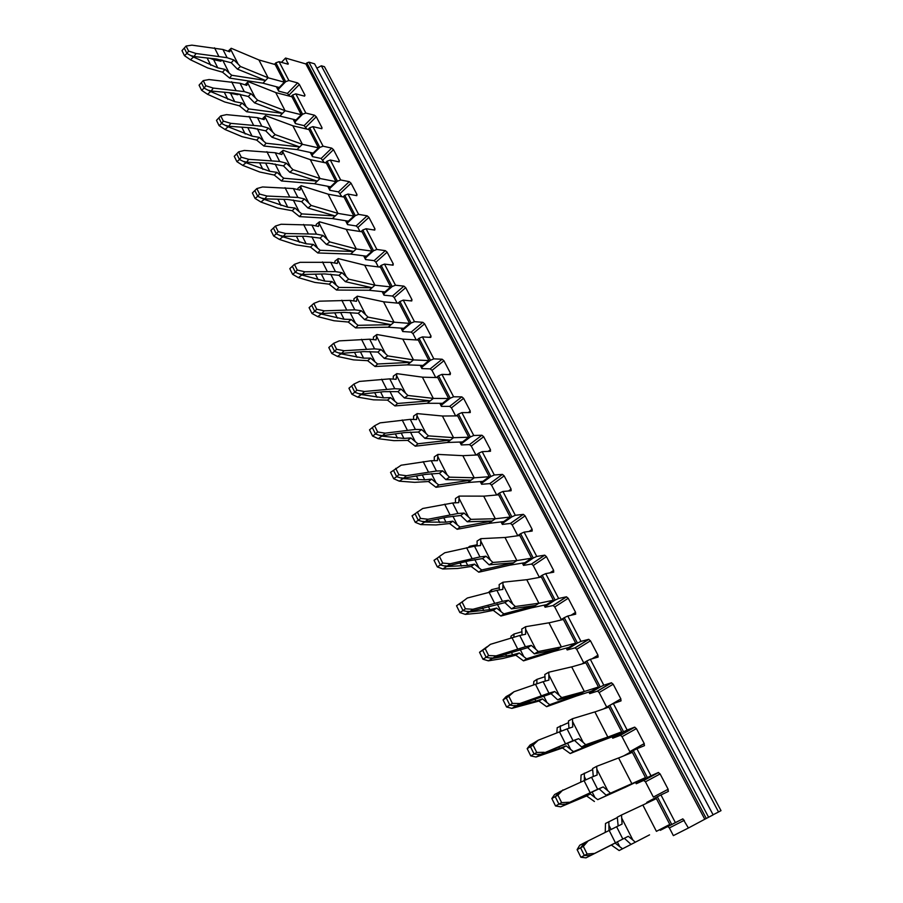 <?xml version="1.0" encoding="UTF-8"?>
<svg xmlns="http://www.w3.org/2000/svg" width="903" height="903" viewBox="0 0 903 903"><rect width="100%" height="100%" fill="white"/><g stroke="black" fill="none" stroke-linecap="round" stroke-linejoin="round"><path stroke-width="1.35" d="M258.935 59.959L275.212 64.564L284.366 82.173L279.23 87.489L262.965 83.189L268.101 77.76L258.913 59.937L231.191 48.265L229.701 51.798L222.939 49.484L227.104 57.702L233.854 59.97L231.224 62.77L216.585 59.022L193.998 56.505L196.075 53.514L227.104 57.702M262.965 83.189L268.101 77.76L240.48 66.506L237.421 69.136L231.224 62.77M268.112 77.793L284.366 82.173M237.421 69.136L265.527 80.469L231.71 75.254L229.227 73.132L222.691 60.185M262.954 83.155L229.644 78.109L231.71 75.254M240.48 66.506L238.132 64.079L230.716 49.507M220.569 59.779L219.926 61.02M229.644 78.109L222.522 72.184L225.061 69.396L217.758 67.838L213.639 59.643L220.953 61.246L221.438 59.948M229.227 73.132L225.061 69.396M238.132 64.079L233.854 59.97M231.191 48.265L228.075 51.245M222.522 72.184L207.769 67.973L190.431 59.767L184.472 55.659L181.988 50.624L186.086 46.042L191.899 45.15L222.939 49.484M190.431 59.767L193.502 57.058L217.758 67.838M218.684 56.088L214.519 47.825M209.936 58.289L213.639 59.643M210.805 65.321L207.126 57.973M193.502 57.058L186.932 53.48L184.472 55.659M196.075 53.514L188.592 51.076L186.086 46.042M193.998 56.505L191.583 55.726M184.438 48.446L186.932 53.48L188.592 51.076M642.868 805.047L656.379 798.591L669.789 824.416L656.413 831.347L642.846 805.013L621.501 815.014L622.088 824.078L616.602 826.742L622.844 839.045L628.285 836.291L591.07 855.231L622.844 839.045M649.562 834.857L622.551 848.797L619.774 846.709L617.336 841.878M619.774 846.709L615.157 843.075L611.331 845.05L619.142 850.536L622.551 848.797M635.351 842.239L632.868 840.027L621.795 818.265M617.325 817.554L605.495 823.468L605.236 832.352M608.848 821.674L609.017 830.478M611.071 829.473L608.87 825.105M631.095 844.418L624.368 838.311M632.868 840.027L628.285 836.291M621.501 815.014L617.28 817.215L618.171 825.974M611.331 845.05L586.002 857.85L580.889 857.252L577.119 849.633L579.749 845.231L584.738 842.657M615.157 843.075L608.769 846.235M586.002 857.85L608.803 846.303M580.889 857.252L584.343 855.457L580.573 847.838L584.794 842.601L616.602 826.742M615.428 842.815L609.164 830.399M590.325 855.615L584.343 855.457L587.131 854.012L583.338 846.371L588.259 840.772M583.214 844.407L584.049 842.996M594.558 853.425L587.131 854.012M591.07 855.231L588.688 855.423M577.119 849.633L583.338 846.371M618.611 757.978L632.36 752.334L645.487 777.596L624.413 787.721L631.84 783.657L618.589 757.944L596.702 766.308L597.131 774.977L591.544 777.257L597.639 789.278L603.193 786.908L565.684 804.167L597.639 789.278M624.413 787.721L631.84 783.657L606.071 795.137L599.366 788.996M631.863 783.691L645.487 777.596M606.071 795.137L628.104 785.666L597.73 799.652L594.953 797.563L592.199 792.089M624.391 787.676L597.73 799.652M610.247 792.913L607.764 790.678L596.939 769.412M592.684 769.548L581.069 775.034L580.742 781.975M594.411 801.492L586.634 795.949L590.359 793.906L583.925 796.773L583.53 796.006M584.331 773.149L584.354 780.373M585.934 779.684L584.297 776.456M594.953 797.563L590.359 793.906M607.764 790.678L603.193 786.908M596.702 766.308L592.571 768.555L593.282 776.546M586.634 795.949L560.718 806.842L555.526 805.961L551.846 798.523L554.611 794.516L559.363 792.033M560.718 806.842L583.925 796.773M555.526 805.961L558.912 804.133L555.221 796.694L559.555 791.829L591.544 777.257M590.122 792.642L584.015 780.519M578.247 799.178L577.943 798.557M564.951 804.562L558.912 804.133L561.621 802.609L557.919 795.159L562.919 789.911M557.941 793.523L558.822 792.236M569.071 802.259L561.621 802.609M565.684 804.167L563.291 804.28M551.846 798.523L557.919 795.159M594.885 711.936L608.87 707.083L621.704 731.802L614.491 735.9L600.563 741.228L607.832 737.051L594.874 711.903L572.479 718.72L572.75 726.994L567.061 728.913L573.01 740.663L578.676 738.654L540.897 754.298L573.01 740.663M600.563 741.228L607.843 737.085L621.704 731.802M607.832 737.051L585.708 744.715L581.611 746.973L604.175 739.128L573.461 751.623L570.707 749.524L567.637 743.451M600.54 741.194L570.233 753.542L573.461 751.623M585.708 744.715L583.225 742.458L572.66 721.678M568.585 722.603L557.196 727.683L556.846 732.83M570.233 753.542L562.49 747.966L566.136 745.867L559.612 748.384L558.889 746.939M560.368 725.719L560.289 731.475M561.384 731.058L560.289 728.902M570.707 749.524L566.136 745.867M581.611 746.973L574.94 740.799M583.225 742.458L578.676 738.654M572.479 718.72L568.427 721L568.98 728.269M562.49 747.966L536.032 757.03L530.761 755.89L527.171 748.621L530.061 744.998L534.599 742.559M536.032 757.03L540.175 754.716L559.612 748.384M530.761 755.89L534.091 754.028L530.479 746.758L534.903 742.255L538.177 740.234L567.061 728.913M565.413 743.632L559.442 731.791M553.832 750.404L553.246 749.242M540.175 754.716L534.091 754.028L536.709 752.436L533.097 745.156L538.177 740.234M533.278 743.835L534.192 742.672M544.182 752.301L536.709 752.436M540.897 754.298L538.493 754.344M527.171 748.621L533.097 745.156M571.678 666.911L585.878 662.813L598.441 687.002L591.375 691.201L577.231 695.761L584.343 691.472L571.667 666.877L548.798 672.193L548.922 680.094L543.132 681.675L548.945 693.154L554.713 691.495L551.056 693.696L516.685 705.593L519.88 703.516L548.945 693.154M577.231 695.761L584.343 691.472L561.734 697.601L557.715 699.893L551.056 693.696M584.354 691.506L598.441 687.002M557.715 699.893L580.776 693.606L549.735 704.679L547.004 702.579L543.651 695.931M577.22 695.728L546.608 706.688L549.735 704.679M561.734 697.601L559.25 695.333L548.922 675.015M545.006 676.686L536.946 679.361L533.854 681.404L533.538 684.858M546.608 706.688L538.899 701.067L542.466 698.899L535.863 701.089L534.813 699.001M536.946 679.361L536.8 683.74M537.398 683.548L536.822 682.408M547.004 702.579L542.466 698.899M559.25 695.333L554.713 691.495M548.798 672.193L544.814 674.507L545.231 681.099M538.899 701.067L511.911 708.37L506.572 706.993L503.073 699.893L506.086 696.619L510.421 694.204M511.911 708.37L515.985 706.022L535.863 701.089M506.572 706.993L509.834 705.096L506.323 697.996L510.838 693.831L514.01 691.732L543.132 681.675M541.269 695.75L535.434 684.192M529.959 702.737L529.124 701.067M515.985 706.022L509.834 705.096L512.385 703.426L508.863 696.326L514.01 691.732M509.179 695.31L510.139 694.26M519.88 703.516L512.385 703.426M516.685 705.593L514.27 705.57M503.073 699.893L508.863 696.326M548.979 622.844L563.37 619.469L575.662 643.15L568.755 647.451L554.408 651.277L561.361 646.887L548.956 622.81L525.636 626.693L525.636 634.245L519.744 635.498L525.433 646.717L531.291 645.385L527.713 647.654L493.027 658.016L496.131 655.849L525.433 646.717M554.408 651.277L561.361 646.887L538.29 651.548L534.339 653.874L527.713 647.654M561.384 646.92L575.662 643.15M534.339 653.874L557.873 649.065L526.551 658.784L523.83 656.673L520.196 649.471M554.397 651.244L523.492 660.861L526.551 658.784M538.29 651.548L535.818 649.257L525.715 629.402M525.636 626.693L521.731 629.041L521.923 631.761L514.033 634.019L511.03 636.13L510.816 638.015M523.492 660.861L515.827 655.206L519.304 652.982L512.633 654.856L511.279 652.158M514.033 634.019L513.863 637.134M523.83 656.673L519.304 652.982M535.818 649.257L531.291 645.385M521.923 631.761L522.024 635.012M515.827 655.206L502.711 658.501L488.354 660.838L482.947 659.213L479.527 652.282L486.807 646.932M488.354 660.838L492.349 658.456L512.633 654.856M482.947 659.213L486.153 657.305L482.71 650.363L490.397 644.336L519.744 635.498M517.667 648.964L511.967 637.653M506.639 656.154L505.556 653.998M492.349 658.456L486.153 657.305L488.636 655.567L485.182 648.625L490.397 644.336M485.633 647.902L486.638 646.966M496.131 655.849L488.636 655.567M493.027 658.016L490.611 657.926M479.527 652.282L485.182 648.625M526.754 579.715L541.337 577.04L553.37 600.224L546.608 604.626L532.07 607.73L538.877 603.249L526.742 579.681L502.994 582.209L502.847 589.411L496.876 590.348L502.44 601.319L508.389 600.303L504.89 602.617L469.91 611.523L472.935 609.277L502.44 601.319M532.07 607.73L538.877 603.249L515.365 606.511L511.493 608.87L504.89 602.617M538.899 603.283L553.37 600.224M511.493 608.87L535.468 605.473L503.863 613.893L501.165 611.782L497.271 604.051M532.059 607.696L500.894 616.038L503.863 613.893M515.365 606.511L512.893 604.209L503.016 584.783M499.314 587.797L491.627 589.659L488.647 592.278M500.894 616.038L493.264 610.36L496.673 608.08L489.923 609.649L488.275 606.365M491.627 589.659L491.492 591.6M501.165 611.782L496.673 608.08M512.893 604.209L508.389 600.303M502.994 582.209L499.156 584.58L499.348 589.964M493.264 610.36L479.978 612.99L465.327 614.39L459.864 612.539L456.523 605.766L463.736 600.732M465.327 614.39L469.244 611.963L489.923 609.649M459.864 612.539L463.002 610.597L459.65 603.814L467.325 598.023L496.876 590.348M494.607 603.227L489.031 592.165M483.839 610.609L482.518 607.99M469.244 611.963L463.002 610.597L465.417 608.803L462.054 602.008L467.325 598.023M462.629 601.567L463.668 600.732M472.935 609.277L465.417 608.803M469.91 611.523L467.494 611.365M456.523 605.766L462.054 602.008M505.003 537.499L519.767 535.49L531.551 558.201L524.925 562.682L510.206 565.12L516.866 560.537L504.991 537.477L480.836 538.673L480.565 545.547L474.515 546.191L479.956 556.925L485.983 556.214L482.563 558.573L469.108 560.786L447.324 566.068L450.258 563.754L479.956 556.925M489.133 564.849L513.525 562.817L481.683 569.974L478.793 572.197L510.195 565.086L516.866 560.537L492.936 562.456L489.133 564.849L482.563 558.573M516.888 560.571L531.551 558.201M492.936 562.456L490.476 560.142L480.814 541.134M478.793 572.197L471.185 566.474L474.515 564.149L467.709 565.436L465.79 561.598M481.683 569.974L478.996 567.863L474.843 559.634M477.168 544.757L469.707 546.27L469.628 547.116M478.996 567.863L474.515 564.149M490.476 560.142L485.983 556.214M480.836 538.673L477.066 541.078L477.168 545.909M468.318 547.365L469.707 546.27M471.185 566.474L457.742 568.472L442.82 568.98L437.312 566.915L434.027 560.3L437.978 557.625M442.82 568.98L446.669 566.531L467.709 565.436M450.258 563.754L442.73 563.088L439.434 556.451L444.773 552.76L474.515 546.191M472.043 558.494L466.591 547.692M461.535 566.068L459.999 562.998M446.669 566.531L440.382 564.951L437.312 566.915M447.324 566.068L444.897 565.865M439.434 556.451L437.108 558.325L440.382 564.951L442.73 563.088M437.108 558.325L434.027 560.3M483.703 496.176L498.625 494.799L510.172 517.035L503.693 521.607L488.805 523.39L495.329 518.728L483.692 496.142L459.153 496.086L458.769 502.644L452.64 502.994L457.956 513.491L464.063 513.073L460.711 515.478L447.132 517.114L425.223 521.641L428.09 519.248L457.956 513.491M488.805 523.39L495.329 518.728L470.994 519.36L467.257 521.776L460.711 515.478M495.341 518.751L510.172 517.035M467.257 521.776L492.056 521.042L459.966 527.002L457.302 524.891L452.911 516.189M488.794 523.356L457.155 529.293L459.966 527.002M470.994 519.36L468.544 517.024L459.085 498.422M457.155 529.293L449.592 523.548L452.854 521.178L445.98 522.171L443.791 517.803M455.484 502.61L453.453 502.948M457.302 524.891L452.854 521.178M468.544 517.024L464.063 513.073M459.153 496.086L455.451 498.512L455.473 502.836M449.592 523.548L436.002 524.936L420.821 524.587L415.245 522.318L412.05 515.839L422.728 508.491L452.64 502.994M420.821 524.587L424.591 522.103L445.98 522.171M449.987 514.755L444.66 504.179M439.716 522.51L437.966 519.011M424.591 522.103L418.27 520.32L415.245 522.318M428.09 519.248L420.55 518.412L417.333 511.922M425.223 521.641L422.807 521.37M415.064 513.841L418.27 520.32L420.55 518.412M462.844 455.688L477.924 454.931L489.245 476.716L482.891 481.378L467.844 482.529L474.222 477.777L462.833 455.665L437.932 454.401L437.436 460.654L431.228 460.722L436.431 471.005L442.617 470.858L439.343 473.319L425.629 474.391L403.618 478.184L406.406 475.723L436.431 471.005M467.844 482.529L474.244 477.811L489.245 476.716M474.222 477.777L449.525 477.179L445.856 479.617L471.016 480.148L438.723 484.956L436.07 482.834L431.442 473.68M467.822 482.495L435.98 487.304L438.723 484.956M449.525 477.179L447.087 474.831L437.831 456.636M435.98 487.304L428.451 481.525L431.645 479.109L424.726 479.843L422.265 474.967M436.07 482.834L431.645 479.109M445.856 479.617L439.343 473.319M447.087 474.831L442.617 470.858M437.932 454.401L434.298 456.862L434.264 460.688M428.451 481.525L414.725 482.337L399.295 481.164L393.685 478.703L390.547 472.371L401.158 465.203L431.228 460.722M399.295 481.164L402.998 478.658L424.715 479.843M428.406 471.964L423.191 461.625M418.382 479.877L416.418 475.971M402.998 478.658L396.643 476.682L393.685 478.703M406.406 475.723L398.866 474.718L395.717 468.375M403.618 478.184L401.203 477.856M393.505 470.35L396.643 476.682L398.866 474.718M442.414 416.035L457.64 415.877L468.725 437.221L462.505 441.951L447.29 442.481L453.566 437.673L442.402 416.012L417.163 413.597L416.554 419.556L410.278 419.364L415.369 429.422L421.622 429.546L418.416 432.04L404.589 432.582L382.488 435.675L385.197 433.158L415.369 429.422M447.312 442.504L453.566 437.673L428.507 435.889L424.907 438.361L418.416 432.04M453.577 437.707L468.725 437.221M424.907 438.361L450.428 440.077L417.92 443.779L415.278 441.657L410.436 432.074M447.29 442.481L415.245 446.195L417.92 443.779M428.507 435.889L426.081 433.53L417.017 415.719M415.245 446.195L407.761 440.393L410.876 437.932L403.912 438.418L401.214 433.045M415.278 441.657L410.876 437.932M426.081 433.53L421.622 429.546M417.163 413.597L413.597 416.069L413.506 419.455M407.761 440.393L393.9 440.653L378.244 438.689L372.578 436.036L369.519 429.839L374.576 425.776L380.073 422.864L410.278 419.364M378.244 438.689L381.879 436.149L403.912 438.418M407.298 430.099L402.185 419.974M397.489 438.169L395.345 433.869M381.879 436.149L375.501 434.004L372.578 436.036M385.197 433.158L377.657 431.984L374.576 425.776M382.488 435.675L380.061 435.291M372.42 427.808L375.501 434.004L377.657 431.984M422.39 377.183L437.763 377.589L448.633 398.516L442.526 403.314L427.187 403.291L433.316 398.392L422.378 377.161L396.823 373.639L396.101 379.316L389.769 378.865L394.758 388.708L401.079 389.091L397.93 391.631L383.989 391.654L361.81 394.08L364.44 391.496L394.758 388.708M427.187 403.291L433.338 398.415L448.633 398.516M433.316 398.392L407.942 395.469L404.397 397.963L430.246 400.83L397.557 403.472L394.927 401.35L389.882 391.349M427.175 403.269L394.95 405.932L397.557 403.472M407.942 395.469L405.503 393.098L396.631 375.659M394.95 405.932L387.5 400.119L390.547 397.613L383.538 397.851L380.603 392.026M394.927 401.35L390.547 397.613M404.397 397.963L397.93 391.631M405.503 393.098L401.079 389.091M396.823 373.639L393.313 376.133L393.189 379.102M387.5 400.119L373.515 399.837L357.644 397.128L351.944 394.295L348.942 388.234L353.886 384.102L359.428 381.427L389.769 378.865M357.644 397.128L361.211 394.566L383.538 397.851M386.631 389.114L381.63 379.204M377.048 397.331L374.711 392.67M361.211 394.566L354.8 392.241L351.944 394.295M364.44 391.496L356.899 390.175L353.886 384.102M361.81 394.08L359.383 393.652M351.798 386.179L354.8 392.241L356.899 390.175M402.772 339.122L418.281 340.059L428.925 360.568L422.954 365.444L407.479 364.868L413.484 359.891L402.761 339.088L376.901 334.505L376.077 339.9L369.688 339.212L374.564 348.851L380.953 349.484L377.872 352.057L363.83 351.594L341.571 353.366L344.133 350.736L374.564 348.851M384.306 358.401L410.47 362.374L377.601 363.999L375.072 366.516L407.467 364.846L413.484 359.891L387.793 355.895L384.306 358.401L377.872 352.057M413.495 359.925L428.925 360.568M387.793 355.895L385.367 353.513L376.675 336.424M375.072 366.516L367.656 360.681L370.648 358.13L363.582 358.141L360.432 351.865M377.601 363.999L374.993 361.866L369.756 351.481M374.993 361.866L370.648 358.13M385.367 353.513L380.953 349.484M376.901 334.505L373.447 337.022L373.3 339.607M367.656 360.681L353.558 359.879L337.474 356.448L331.74 353.445L328.805 347.52L333.647 343.321L339.223 340.882L369.688 339.212M337.474 356.448L340.995 353.863L363.582 358.141M366.392 348.998L361.505 339.291M357.024 357.351L354.518 352.339M340.995 353.863L334.55 351.38L331.74 353.445M344.133 350.736L336.593 349.269L333.647 343.321M341.571 353.366L339.144 352.904M331.615 345.443L334.55 351.38L336.593 349.269M383.549 301.805L399.171 303.273L409.612 323.376L403.754 328.32L388.155 327.213L394.047 322.168L383.527 301.771L357.385 296.173L356.471 301.309L350.014 300.383L354.8 309.831L361.234 310.688L358.22 313.296L344.088 312.359L321.761 313.522L324.256 310.835L354.8 309.831M388.155 327.213L394.047 322.168L368.052 317.122L364.631 319.651L358.22 313.296M394.058 322.19L409.612 323.376M364.631 319.651L391.089 324.674L358.062 325.317L355.477 323.195L350.037 312.427M388.143 327.179L355.59 327.891L358.062 325.317M368.052 317.122L365.636 314.729L357.125 297.99M355.59 327.891L348.219 322.032L351.143 319.459L344.043 319.233L340.679 312.54M355.477 323.195L351.143 319.459M365.636 314.729L361.234 310.688M357.385 296.173L353.999 298.701L353.818 300.925M348.219 322.032L334.02 320.757L317.743 316.626L311.964 313.465L309.097 307.652L313.838 303.408L319.448 301.184L350.014 300.383M317.743 316.626L321.197 314.03L344.043 319.233M346.583 309.718L341.797 300.214M337.429 318.206L334.742 312.844M321.197 314.03L314.729 311.377L311.964 313.465M324.256 310.835L316.716 309.221L313.838 303.408M321.761 313.522L319.346 313.002M311.851 305.564L314.729 311.377L316.716 309.221M364.699 265.211L380.434 267.186L390.672 286.906L384.926 291.906L369.214 290.292L374.982 285.179L364.677 265.189L338.264 258.608L337.259 263.495L330.758 262.344L335.442 271.6L341.932 272.683L338.975 275.325L324.741 273.936L302.37 274.501L304.796 271.769L335.442 271.6M369.214 290.292L374.982 285.179L348.716 279.14L345.352 281.68L338.975 275.325M375.005 285.213L390.672 286.906M345.352 281.68L372.092 287.73L338.918 287.425L336.345 285.303L330.724 274.185M369.203 290.258L336.514 290.044L338.918 287.425M348.716 279.14L346.312 276.736L337.97 260.335M336.514 290.044L329.166 284.174L332.044 281.567L324.899 281.126L321.333 274.027M336.345 285.303L332.044 281.567M346.312 276.736L341.932 272.683M338.264 258.608L334.934 261.159L334.753 263.055M329.166 284.174L314.876 282.425L298.419 277.639L292.606 274.32L289.795 268.631L294.434 264.331L300.089 262.322L330.758 262.344M298.419 277.639L301.805 275.02L324.899 281.126M327.179 271.239L322.484 261.926M318.228 279.862L315.384 274.173M301.805 275.02L295.326 272.221L292.606 274.32M304.796 271.769L297.256 270.02L294.434 264.331M302.37 274.501L299.943 273.948M292.504 266.532L295.326 272.221L297.256 270.02M346.21 229.339L362.058 231.8L372.104 251.147L366.471 256.204L350.646 254.093L356.301 248.923L346.199 229.317L319.527 221.799L318.432 226.439L311.874 225.073L316.468 234.137L323.003 235.446L320.113 238.11L305.801 236.293L283.373 236.293L285.743 233.516L316.468 234.137M356.301 248.923L329.776 241.914L326.457 244.476L353.457 251.497L320.159 250.3L317.811 252.964L350.635 254.059L356.313 248.957L372.104 251.147M329.776 241.914L327.371 239.509L319.199 223.436M317.811 252.964L310.508 247.083L313.318 244.431L306.14 243.787L302.381 236.293M320.159 250.3L317.596 248.178L311.806 236.71M317.596 248.178L313.318 244.431M326.457 244.476L320.113 238.11M327.371 239.509L323.003 235.446M319.527 221.799L316.253 224.373L316.061 225.942M310.508 247.083L296.116 244.871L279.49 239.453L273.654 235.988L270.9 230.423L275.438 226.055L281.126 224.249L311.874 225.073M279.49 239.453L282.82 236.812L306.14 243.787M308.183 233.55L303.577 224.429M299.412 242.286L296.41 236.293M282.82 236.812L276.318 233.866L273.654 235.988M285.743 233.516L278.203 231.631L275.438 226.055M283.373 236.293L280.946 235.694M273.564 228.301L276.318 233.866L278.203 231.631M328.082 194.168L344.032 197.08L353.886 216.054L348.355 221.179L332.428 218.594L337.982 213.368L328.071 194.134L301.162 185.713L299.977 190.115L293.373 188.558L297.877 197.441L304.469 198.953L301.625 201.651L287.244 199.416L264.771 198.863L267.074 196.041L297.877 197.441M337.982 213.368L311.208 205.444L307.946 208.017L335.194 215.964L301.771 213.898L299.48 216.607L332.417 218.56L337.993 213.39L353.886 216.054M311.208 205.444L308.815 203.028L300.801 187.271M299.48 216.607L292.211 210.715L294.965 208.04L287.752 207.193L283.802 199.326M301.771 213.898L299.22 211.776L293.272 199.992M299.22 211.776L294.965 208.04M307.946 208.017L301.625 201.651M308.815 203.028L304.469 198.953M301.162 185.713L297.934 188.298L297.753 189.596M292.211 210.715L277.74 208.074L260.944 202.046L255.086 198.446L252.388 192.982L256.836 188.58L262.559 186.966L293.373 188.558M260.944 202.046L264.229 199.394L287.752 207.193M289.558 196.628L285.043 187.689M280.98 205.478L277.831 199.179M264.229 199.394L257.716 196.312L255.086 198.446M267.074 196.041L259.545 194.043L256.836 188.58M264.771 198.863L262.344 198.231M255.007 190.849L257.716 196.312L259.545 194.043M310.305 159.65L326.344 163.014L336.006 181.638L330.588 186.808L314.571 183.772L320.012 178.489L310.282 159.628L283.158 150.338L281.883 154.515L275.246 152.754L279.659 161.456L286.285 163.172L283.497 165.904L269.049 163.262L246.53 162.201L248.776 159.323L279.659 161.456M320.012 178.489L293.001 169.674L289.795 172.27L317.28 181.119L283.734 178.218L281.51 180.961L314.56 183.738L320.023 178.523L336.006 181.638M293.001 169.674L290.619 167.258L282.763 151.817M281.51 180.961L274.275 175.058L276.973 172.36L269.737 171.322L265.606 163.104M283.734 178.218L281.205 176.096L275.099 163.996M281.205 176.096L276.973 172.36M289.795 172.27L283.497 165.904M290.619 167.258L286.285 163.172M283.158 150.338L279.975 152.946L279.806 153.962M272.627 163.691L271.814 163.601M274.275 175.058L259.725 172.01L242.783 165.396L236.891 161.66L234.249 156.309L238.606 151.851L244.352 150.44L275.246 152.754M242.783 165.396L246.011 162.732L269.737 171.322M271.306 160.429L266.893 151.67M262.908 169.392L259.624 162.822M246.011 162.732L239.476 159.515L236.891 161.66M248.776 159.323L241.27 157.212L238.606 151.851M246.53 162.201L244.115 161.524M236.823 154.165L239.476 159.515L241.27 157.212M292.854 125.799L308.984 129.592L318.477 147.866L313.149 153.081L297.042 149.605L302.381 144.277L292.843 125.765L265.505 115.652L264.15 119.614L257.468 117.661L261.791 126.194L268.462 128.102L265.73 130.845L251.215 127.831L228.673 126.262L230.863 123.35L261.791 126.194M297.042 149.605L302.381 144.277L275.155 134.615L271.995 137.222L265.73 130.845M302.392 144.299L318.477 147.866M271.995 137.222L299.694 146.929L266.058 143.227L263.552 141.116L257.287 128.711M297.031 149.582L263.879 146.015L266.058 143.227M275.155 134.615L272.785 132.199L265.076 117.051M263.879 146.015L256.689 140.1L259.33 137.369L252.072 136.15L247.794 127.639L255.222 128.407M263.552 141.116L259.33 137.369M272.785 132.199L268.462 128.102M265.505 115.652L262.22 119.049M256.689 140.1L242.06 136.646L224.982 129.479L219.068 125.619L216.483 120.37L220.75 115.877L226.518 114.636L257.468 117.661M224.982 129.479L228.154 126.792L252.072 136.15M253.416 124.964L249.081 116.374M245.198 134.016L241.778 127.176M228.154 126.792L221.607 123.463L219.068 125.619M230.863 123.35L223.357 121.115L220.75 115.877M228.673 126.262L226.258 125.551M219.011 118.214L221.607 123.463L223.357 121.115M275.731 92.569L291.94 96.779L301.263 114.715L296.037 119.975L279.84 116.081L285.077 110.708L275.72 92.546L248.178 81.631L246.756 85.379L240.04 83.245L244.284 91.609L250.989 93.709L248.314 96.474L233.73 93.088L211.155 91.034L213.289 88.088L244.284 91.609M279.84 116.081L285.088 110.73L301.263 114.715M285.077 110.708L257.648 100.233L254.544 102.852L282.447 113.383L248.72 108.913L246.226 106.802L239.826 94.115M279.828 116.058L246.598 111.735L248.72 108.913M257.648 100.233L255.289 97.806L247.727 82.952M237.037 93.652L236.642 94.51M246.598 111.735L239.442 105.82L242.038 103.055L234.746 101.667L230.547 93.314L237.85 94.747L238.155 93.833M246.226 106.802L242.038 103.055M254.544 102.852L248.314 96.474M255.289 97.806L250.989 93.709M248.178 81.631L244.984 84.814M239.442 105.82L224.745 101.983L207.532 94.273L201.606 90.289L199.066 85.153L203.243 80.604L209.044 79.554L240.04 83.245M207.532 94.273L210.659 91.575L234.746 101.667M235.875 90.187L231.631 81.767M228.527 92.614L230.547 93.314M227.838 99.341L224.283 92.23M210.659 91.575L204.101 88.122L201.606 90.289M213.289 88.088L205.794 85.751L203.243 80.604M211.155 91.034L208.751 90.289M201.55 82.986L204.101 88.122L205.794 85.751M421.227 365.388L422.096 367.081L430.471 360.263L419.048 338.275L416.994 339.979M422.096 367.081L421.893 368.582L420.222 365.343M455.631 415.899L451.455 407.851L449.66 406.373L461.817 396.857L453.599 396.789L441.928 374.384L450.191 374.632L450.439 373.187L443.926 360.726L442.131 359.225L433.846 358.863L422.412 336.898L430.787 337.429L431.013 336.051L424.624 323.838L412.942 333.602L411.158 332.101L402.761 331.536L401 328.128M430.471 360.263L433.846 358.863M435.731 377.533L432.006 370.365L430.223 368.875L421.893 368.582M475.937 455.033L471.287 446.082L469.526 444.615L461.309 444.931L459.819 442.052M481.886 435.246L469.492 444.615L481.886 435.246L473.759 435.494L461.851 412.626L470.034 412.569L470.26 411.057L463.611 398.347L461.817 396.857L449.66 406.373L441.409 406.384L439.817 403.314M416.227 339.934L412.942 333.602M397.106 303.069L394.239 297.55L392.455 296.037L384.001 295.191L382.15 291.624M378.346 266.927L375.885 262.175L374.124 260.662L365.591 259.556L363.672 255.831M359.958 231.473L357.881 227.477L356.121 225.953L347.542 224.587L345.544 220.716M341.921 196.696L338.467 191.899L329.832 190.285L327.755 186.266M324.211 162.574L321.129 158.465L312.449 156.614L310.305 152.472M306.851 129.084L304.108 125.641L295.383 123.576L293.17 119.286M289.795 96.215L287.402 93.415L278.632 91.135L276.363 86.722M668.141 789.267L653.366 797.078L645.453 781.817L643.613 780.44L658.276 772.539L660.116 773.927L668.141 789.267L668.197 791.502L660.962 794.945L675.376 822.61L682.871 818.84L688.413 828.006L673.367 835.625L669.371 827.927L667.769 826.505M660.77 829.089L661.177 829.88L671.742 824.473L657.35 796.785L646.92 802.293L646.379 803.365M659.89 829.541L660.296 830.32L661.177 829.88M643.613 780.44L636.254 783.748L635.689 782.664M620.214 735.313L634.561 727.186L636.401 728.597L644.245 743.598L629.797 751.635L622.043 736.701L620.508 735.279L612.731 738.191L612.031 736.837M606.692 707.094L599.14 692.545L597.56 691.111L589.704 693.606L588.88 692.003M583.744 662.87L576.712 649.313L575.109 647.869L567.174 649.957L566.226 648.128M561.282 619.571L554.747 606.974L553.11 605.529L545.107 607.234L544.046 605.168M539.294 577.186L533.244 565.515L531.574 564.059L523.514 565.391L522.329 563.111M517.769 535.671L512.17 524.891L510.477 523.435L502.35 524.417L501.063 521.923M496.65 494.979L491.525 485.092L489.798 483.624L481.626 484.268L480.227 481.581M476.231 455.022L478.748 453.137L490.882 476.491L481.988 483.003L481.626 484.268M481.988 483.003L481.209 481.502M490.882 476.491L494.325 474.978L482.179 451.658L478.748 453.137M502.034 521.81L502.768 523.243L511.854 516.843L499.461 493.004L502.915 491.48L510.929 490.769L511.098 489.121L504.179 475.892L502.44 474.402L494.325 474.978M499.461 493.004L496.729 494.979M502.768 523.243L502.35 524.417M510.477 523.435L523.379 514.371L515.32 515.286L502.915 491.48M511.854 516.843L515.32 515.286M481.931 435.246L483.692 436.725L471.287 446.082M482.179 451.658L490.273 451.274L490.476 449.694L483.692 436.725M523.379 514.371L525.083 515.85L532.149 529.35L532.002 531.077L524.09 532.127L536.743 556.44L544.757 555.164L546.428 556.632L533.244 565.515M552.929 605.541L566.384 596.827L558.63 598.463L545.705 573.631L553.516 572.22L553.641 570.414L546.428 556.632M566.384 596.827L568.213 598.271L554.747 606.974M574.884 647.891L588.632 639.358L580.979 641.378L567.784 616.015L575.493 614.232L575.572 612.347L568.213 598.271M588.632 639.358L590.46 640.803L576.712 649.313M597.312 691.134L611.354 682.803L603.814 685.219L590.325 659.314L597.933 657.136L597.978 655.172L590.46 640.803M611.354 682.803L613.182 684.226L599.14 692.545M634.561 727.186L627.145 730.019L613.363 703.55L620.846 700.965L620.869 698.911L613.182 684.226M644.245 743.598L644.268 745.743L636.908 748.745L650.995 775.801L658.276 772.539M688.413 828.006L704.78 819.247L305.869 63.944L306.873 62.905L308.928 62.16L314.571 63.82L713.133 814.867L704.78 819.247M304.108 125.641L314.526 115.223L305.835 113.056L295.823 93.856L304.559 96.147L304.977 95.165L299.378 84.464L297.629 82.907L288.892 80.525L279.061 61.675L288.147 64.215L285.551 58.04L305.869 63.944M314.526 115.223L316.276 116.769L305.857 127.176M321.129 158.465L331.74 148.137L323.093 146.196L312.901 126.634L321.829 128.723L321.987 127.673L316.276 116.769M331.74 148.137L333.5 149.672L322.879 159.989M338.467 191.899L349.28 181.661L340.679 179.968L330.295 160.023L339.144 161.885L339.302 160.779L333.5 149.672M349.28 181.661L351.041 183.196L340.217 193.423M356.121 225.953L367.149 215.828L358.593 214.372L348.016 194.055L356.787 195.669L356.956 194.517L351.041 183.196M367.149 215.828L368.909 217.363L357.881 227.477M374.124 260.662L385.355 250.65L376.867 249.454L366.076 228.741L374.756 230.096L374.948 228.888L368.909 217.363M385.355 250.65L387.127 252.174L375.885 262.175M392.455 296.037L403.912 286.138L395.491 285.213L384.486 264.094L393.076 265.189L393.279 263.924L387.127 252.174M403.912 286.138L405.695 287.662L394.239 297.55M411.158 332.101L422.841 322.326L414.477 321.671L403.269 300.135L411.745 300.959L411.96 299.638L405.695 287.662M422.841 322.326L424.624 323.838M419.048 338.275L422.412 336.898M402.761 331.536L402.919 329.956L411.125 323.037L414.477 321.671M402.919 329.956L402.016 328.195M411.125 323.037L399.927 301.489L397.975 303.16M399.927 301.489L403.269 300.135M384.001 295.191L384.114 293.543L392.162 286.544L395.491 285.213M384.114 293.543L383.177 291.725M392.162 286.544L381.179 265.403L379.316 267.051M381.179 265.403L384.486 264.094M365.591 259.556L365.67 257.829L373.56 250.752L376.867 249.454M365.67 257.829L364.699 255.967M373.56 250.752L362.78 230.017L361.019 231.631M362.78 230.017L366.076 228.741M274.422 64.339L275.878 62.804L285.687 81.676L278.508 89.115L277.413 87.004M278.508 89.115L278.632 91.135M291.105 96.553L292.617 95.007L302.607 114.241L295.292 121.612L295.383 123.576M295.292 121.612L294.231 119.546M308.104 129.377L309.673 127.82L319.843 147.403L312.393 154.706L312.449 156.614M312.393 154.706L311.354 152.697M325.407 162.822L327.044 161.242L337.417 181.198L329.821 188.434L329.832 190.285M329.821 188.434L328.794 186.469M343.05 196.899L344.743 195.308L355.308 215.648L347.565 222.804L347.542 224.587M347.565 222.804L346.583 220.885M603.531 708.934L609.796 705.288L623.567 731.78L612.731 738.191M613.464 737.514L612.934 736.498M484.177 366.347L721.012 810.646L718.54 811.978L321.333 65.795L324.448 66.709L484.177 366.347M456.117 415.888L458.442 414.082L470.339 436.962L461.625 443.587L461.309 444.931M461.625 443.587L460.812 442.019M567.152 647.88L567.773 649.076L577.446 643.049L564.262 617.675L560.323 620.18M523.288 562.953L523.988 564.307L533.267 558.031L520.613 533.696L517.6 535.795M646.92 802.293L647.259 802.948M520.613 533.696L524.09 532.127M533.267 558.031L536.743 556.44M523.988 564.307L523.514 565.391M558.63 598.463L555.119 600.089L542.206 575.245L545.705 573.631M650.995 775.801L647.383 777.618L633.308 750.54L636.908 748.745M589.794 691.709L590.37 692.815L600.258 686.946L586.781 661.007L582.006 663.931M470.339 436.962L473.759 435.494M458.442 414.082L461.851 412.626M275.878 62.804L279.061 61.675M285.687 81.676L288.892 80.525M600.258 686.946L603.814 685.219M586.781 661.007L590.325 659.314M321.333 65.795L316.885 68.176M718.54 811.978L713.077 814.777M542.206 575.245L538.809 577.502M555.119 600.089L545.649 606.24L544.994 604.965M545.649 606.24L545.107 607.234M567.773 649.076L567.174 649.957M590.37 692.815L589.704 693.606M647.383 777.618L636.254 783.748M637.055 783.194L636.581 782.269M355.308 215.648L358.593 214.372M344.743 195.308L348.016 194.055M337.417 181.198L340.679 179.968M327.044 161.242L330.295 160.023M319.843 147.403L323.093 146.196M309.673 127.82L312.901 126.634M302.607 114.241L305.835 113.056M292.617 95.007L295.823 93.856M671.742 824.473L675.376 822.61M657.35 796.785L660.962 794.945M633.308 750.54L623.623 755.924M623.567 731.78L627.145 730.019M609.796 705.288L613.363 703.55M577.446 643.049L580.979 641.378M564.262 617.675L567.784 616.015M285.551 58.04L281.443 62.352M441.409 406.384L441.657 404.95L450.202 398.223L453.599 396.789M441.657 404.95L440.822 403.314M450.202 398.223L438.553 375.795L436.363 377.556M438.553 375.795L441.928 374.384M442.131 359.225L430.223 368.875M432.006 370.365L443.926 360.726M450.439 373.187L448.689 374.587M502.373 474.402L489.719 483.624M491.525 485.092L504.179 475.892M511.098 489.121L508.502 490.984M523.277 514.383L510.364 523.435M431.013 336.051L429.444 337.35M411.96 299.638L410.549 300.846M393.279 263.924L391.992 265.053M308.928 62.16L708.618 817.283M512.17 524.891L525.083 515.85M532.149 529.35L529.09 531.461M544.611 555.176L531.427 564.07M470.26 411.057L468.285 412.581M463.611 398.347L451.455 407.851M374.948 228.888L373.774 229.96M356.956 194.517L355.884 195.522M339.302 160.779L338.32 161.739M321.987 127.673L321.062 128.576M304.977 95.165L304.119 96.034M299.378 84.464L289.141 94.962M669.371 827.927L684.361 820.274M660.116 773.927L645.453 781.817M636.401 728.597L622.043 736.701M620.869 698.911L610.609 704.893M597.978 655.172L591.95 658.851M575.572 612.347L570.978 615.282M553.641 570.414L549.95 572.863M490.476 449.694L488.23 451.365M288.271 63.244L287.481 64.079M297.629 82.907L287.402 93.415M306.873 62.905L706.281 818.49M489.798 483.624L502.44 474.402M683.763 820.579L682.86 818.84M668.434 791.265L667.554 789.572M644.516 745.528L643.67 743.914M621.106 700.762L620.305 699.238M598.192 656.955L597.436 655.51M575.753 614.074L575.042 612.697M553.787 572.073L553.11 570.775M532.273 530.941L531.63 529.711M511.2 490.656L510.59 489.482M490.555 451.173L489.979 450.066M470.316 412.479L469.774 411.429M667.881 826.516L682.871 818.84M643.941 780.406L658.603 772.505M620.508 735.279L634.843 727.163M597.56 691.111L611.602 682.781M575.109 647.869L588.846 639.347M553.11 605.529L566.576 596.815M531.574 564.059L544.757 555.164"/></g></svg>
